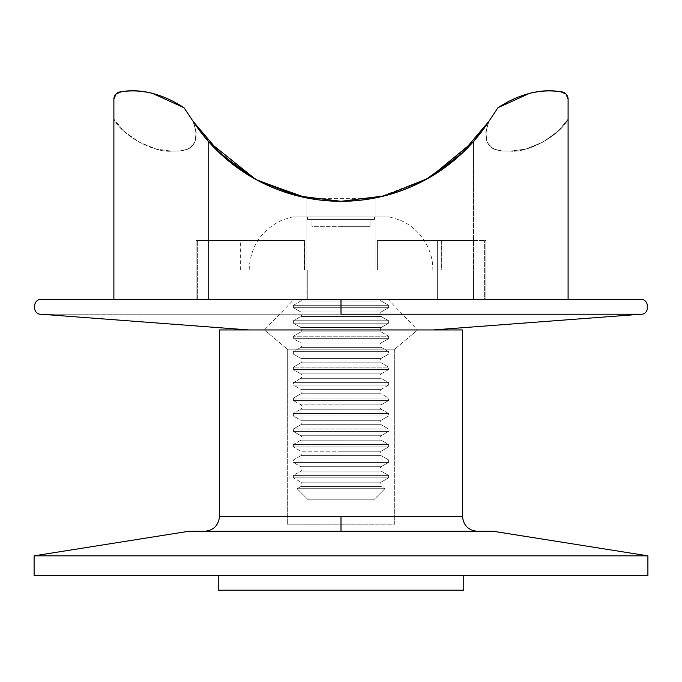 <?xml version="1.0" encoding="UTF-8"?>
<svg xmlns="http://www.w3.org/2000/svg" width="682" height="682" viewBox="0 0 682 682"><rect width="100%" height="100%" fill="white"/><g stroke="black" fill="none" stroke-linecap="round" stroke-linejoin="round"><path stroke-width="0.51" stroke-dasharray="3.41 2.56" d="M441.663 240.584L377.368 240.584L377.368 270.046L441.663 270.046L441.663 240.584L437.162 240.584L441.663 240.584L441.663 270.046L306.874 270.046L306.874 197.976L306.874 270.046L304.641 270.046L304.641 240.584L240.337 240.584L304.385 240.584L304.385 270.046L240.337 270.046L340.991 270.046L341 216.885L389.328 216.885L292.672 216.885L374.486 216.885L307.514 216.885L307.514 219.34L311.998 219.34L311.998 226.705L370.002 226.705L341 226.705L341 219.34L311.998 219.34L341 219.34L341 226.705L370.002 226.705L370.002 219.34L341 219.34L370.002 219.34L370.002 226.705L370.002 219.34L370.002 226.705L341 226.705L341 219.34L341 226.705L311.998 226.705L311.998 219.34L311.998 226.705L311.998 219.34L374.486 219.34L307.514 219.34L374.486 219.34L374.486 216.885L374.486 219.34L307.514 219.34L307.514 216.885L389.328 216.885L341 216.885L341 270.046L432.831 270.046L249.169 270.046L341 270.046L341 216.885L341 270.046L375.117 270.046L375.117 197.976L375.117 270.046L377.368 270.046L377.368 240.584L377.368 270.046L441.663 270.046L304.641 270.046L304.641 240.584L196.135 240.584L304.641 240.584L208.411 240.584L208.411 141.447A176.774 176.774 0 0 1 193.091 121.345A176.774 176.774 0 0 0 488.9 121.345A176.774 176.774 0 0 1 473.572 141.447L473.572 240.584L377.368 240.584L441.663 240.584M218.24 575.472L647.9 575.472L34.1 575.472L454.417 575.472L218.24 575.472L218.24 590.203L463.76 590.203L218.24 590.203M647.9 555.83L34.1 555.83L647.9 555.83L493.222 531.278L341 531.278L341 516.547L462.532 516.547L219.468 516.547L341 516.547L341 531.278L477.264 531.278L204.736 531.278L477.264 531.278M462.532 329.952L219.468 329.952L462.532 329.952M433.07 329.952L248.93 329.952L433.07 329.952L248.93 329.952L433.07 329.952L641.089 314.214L40.911 314.214L341 314.214M204.736 531.278L188.778 531.278M341 531.278L466.889 531.278L341 531.278M307.514 216.885L328.187 216.885L307.514 216.885M341 216.885L292.672 216.885L341 216.885M310.37 198.633L371.622 198.633M435.713 173.782L427.333 178.786L378.979 197.175L427.341 178.778M435.636 173.833L468.662 146.8L435.653 173.825M502.165 150.978L510.486 151.131L502.165 150.978C486.82 149.256 482.404 139.384 488.9 121.345C482.404 139.384 486.82 149.256 502.165 150.978L510.486 151.131C528.243 152.973 560.263 135.189 568.097 119.137C560.263 135.189 528.243 152.973 510.486 151.131L525.805 149.085L543.102 142.009L558.26 131.063L568.097 119.137L568.097 299.509L473.572 299.509L473.572 141.447A176.774 176.774 0 0 0 488.9 121.345L497.945 107.739C519.079 93.98 540.008 88.66 560.732 91.797A7.366 7.366 0 0 1 568.097 99.163L568.097 299.509L568.097 119.137L558.26 131.063L543.102 142.009L525.805 149.085L510.486 151.131L502.165 150.978L493.222 148.983L502.165 150.978M258.35 180.79L255.614 179.315M429.941 177.294L428.066 178.369M384.801 195.785L384.094 195.964M375.117 197.976L375.117 270.046L340.991 270.046L432.831 270.046L249.169 270.046L341 270.046L340.991 299.509L306.874 299.509L306.874 197.976C329.619 202.537 352.372 202.537 375.117 197.976L375.117 270.046L377.368 270.046L377.368 240.584L484.621 240.584L473.572 240.584L473.572 299.509L484.621 299.509L484.621 240.584L484.621 299.509L485.848 299.509L485.848 240.584L484.621 240.584L485.848 240.584L485.848 299.509L485.848 240.584L485.848 299.509L484.621 299.509L484.621 240.584L484.621 299.509L437.315 299.509L437.315 240.584L437.315 299.509L473.572 299.509L473.572 141.447A176.774 176.774 0 0 0 488.9 121.345L485.78 132.351L487.153 142.427L493.222 148.983L487.153 142.427L485.78 132.351L488.9 121.345A176.774 176.774 0 0 1 473.572 141.447L473.572 299.509L473.572 141.447L473.572 299.509L568.097 299.509L568.097 99.163M184.038 107.739L193.091 121.345L196.211 132.351L194.839 142.427L188.769 148.983L179.826 150.978L171.506 151.131L156.187 149.085L138.881 142.009L123.732 131.063L113.885 119.137C121.72 135.189 153.748 152.973 171.506 151.131C153.748 152.973 121.72 135.189 113.885 119.137L113.885 299.509L568.097 299.509L568.097 119.137L568.097 299.509L113.885 299.509L113.885 99.163A7.366 7.366 0 0 1 121.251 91.797C141.984 88.66 162.913 93.98 184.038 107.739L193.091 121.345C199.587 139.384 195.163 149.256 179.826 150.978L171.506 151.131L179.826 150.978C195.163 149.256 199.587 139.384 193.091 121.345L213.321 146.792L246.364 173.842M246.279 173.791L254.65 178.778L303.021 197.175L340.991 201.301L378.97 197.175M220.15 153.544L222.443 155.658M255.571 179.289L258.308 180.773M297.105 195.76L297.923 195.973M113.885 99.163L113.885 299.509L208.411 299.509L113.885 299.509L113.885 119.137L123.732 131.063L138.881 142.009L156.187 149.085L171.506 151.131L179.826 150.978L188.769 148.983L194.839 142.427L196.211 132.351L193.091 121.345A176.774 176.774 0 0 0 208.411 141.447A176.774 176.774 0 0 1 193.091 121.345A176.774 176.774 0 0 0 208.411 141.447L208.411 299.509L208.411 141.447L208.411 299.509L208.411 141.447L208.411 240.584L197.362 240.584L304.385 240.584L304.385 270.046L340.991 270.046L340.991 299.509L307.275 299.509L307.275 270.046L307.275 299.509L197.362 299.509L197.362 240.584L197.362 299.509L196.135 299.509L196.135 240.584L197.362 240.584L196.135 240.584L196.135 299.509L196.135 240.584L196.135 299.509L197.362 299.509L197.362 240.584L197.362 299.509L306.874 299.509L306.874 197.976M468.662 146.8L473.572 141.455M488.9 121.345L497.945 107.739M303.013 197.175L254.659 178.786M246.347 173.825L213.33 146.8M640.534 299.509L113.885 299.509L568.097 299.509L113.885 299.509L113.885 119.137L113.885 299.509L208.411 299.509L208.411 141.455L208.411 299.509L196.135 299.509L340.991 299.509L41.466 299.509M568.097 299.509L437.315 299.509L568.097 299.509M300.856 440.171L293.396 444.476L388.604 444.476L381.144 440.171L300.856 440.171L381.144 440.171L341 440.171L341 435.747L341 440.171L341 435.747L381.144 435.747L341 435.747L381.144 435.747L388.604 431.442L293.396 431.442L300.856 435.747L341 435.747L300.856 435.747L293.396 431.442L388.604 431.442L388.604 429.012L293.396 429.012L293.396 431.442L293.396 429.012L388.604 429.012L381.144 424.707L300.856 424.707L293.396 429.012L300.856 424.707L381.144 424.707L341 424.707L341 420.283L341 424.707L341 420.283L381.144 420.283L341 420.283L381.144 420.283L388.604 415.977L293.396 415.977L300.856 420.283L341 420.283L300.856 420.283L293.396 415.977L388.604 415.977L388.604 413.548L293.396 413.548L293.396 415.977L293.396 413.548L388.604 413.548L381.144 409.234L300.856 409.234L293.396 413.548L300.856 409.234L381.144 409.234L341 409.234L341 404.818L341 409.234L381.144 409.234L388.604 413.548L293.396 413.548L388.604 413.548L388.604 415.977L293.396 415.977L388.604 415.977L381.144 420.283L300.856 420.283L341 420.283L341 424.707L300.856 424.707L381.144 424.707L388.604 429.012L293.396 429.012L388.604 429.012L388.604 431.442L293.396 431.442L388.604 431.442L381.144 435.747L300.856 435.747L341 435.747L341 440.171L300.856 440.171L381.144 440.171L388.604 444.476L293.396 444.476L293.396 446.906L300.856 451.211L341 451.211L341 455.636L300.856 455.636L293.396 459.941L293.396 462.37L300.856 466.684L341 466.684L341 471.1L300.856 471.1L293.396 475.405L293.396 477.835L300.856 482.148L341 482.148L341 486.564L300.856 486.564L297.122 488.721L308.23 499.821L373.77 499.821L384.878 488.721L297.122 488.721L384.878 488.721L381.144 486.564L341 486.564L381.144 486.564L341 486.564L341 482.148L381.144 482.148L341 482.148L381.144 482.148L388.604 477.835L293.396 477.835L388.604 477.835L388.604 475.405L293.396 475.405L388.604 475.405L381.144 471.1L341 471.1L381.144 471.1L341 471.1L341 466.684L381.144 466.684L341 466.684L381.144 466.684L388.604 462.37L293.396 462.37L388.604 462.37L388.604 459.941L293.396 459.941L388.604 459.941L381.144 455.636L341 455.636L381.144 455.636L341 455.636L341 451.211L381.144 451.211L341 451.211L381.144 451.211L388.604 446.906L293.396 446.906L388.604 446.906L388.604 444.476L293.396 444.476L300.856 440.171L302.049 438.611L301.938 436.992L300.856 435.747M381.144 404.818L341 404.818L381.144 404.818L388.604 400.513L293.396 400.513L300.856 404.818L381.144 404.818L300.856 404.818L293.396 400.513L388.604 400.513L388.604 398.075L293.396 398.075L293.396 400.513L293.396 398.075L388.604 398.075L381.144 393.77L300.856 393.77L293.396 398.075L300.856 393.77L381.144 393.77L341 393.77L341 389.354L341 393.77L341 389.354L381.144 389.354L341 389.354L381.144 389.354L388.604 385.04L293.396 385.04L300.856 389.354L341 389.354L300.856 389.354L293.396 385.04L293.396 382.611L300.856 378.305L341 378.305L341 373.889L300.856 373.889L293.396 369.576L293.396 367.146L388.604 367.146L388.604 369.576L293.396 369.576L388.604 369.576L381.144 373.889L300.856 373.889L341 373.889L341 378.305L300.856 378.305L381.144 378.305L388.604 382.611L293.396 382.611L388.604 382.611L388.604 385.04L293.396 385.04L388.604 385.04L388.604 382.611L293.396 382.611L293.396 385.04L388.604 385.04L381.144 389.354L300.856 389.354L341 389.354L341 393.77L300.856 393.77L381.144 393.77L388.604 398.075L293.396 398.075L388.604 398.075L388.604 400.513L293.396 400.513L388.604 400.513L381.144 404.818L380.062 406.063L379.951 407.683L381.144 409.234M300.856 300.975L341 300.975L341 299.509L302.024 299.509L341 299.509L302.024 299.509L341 299.509L341 300.975L300.856 300.975L293.396 305.28L293.396 307.718L300.856 312.024L341 312.024L341 316.439L300.856 316.439L293.396 320.753L293.396 323.183L300.856 327.488L381.144 327.488L388.604 323.183L293.396 323.183L388.604 323.183L388.604 320.753L293.396 320.753L388.604 320.753L381.144 316.439L341 316.439L381.144 316.439L341 316.439L341 312.024L381.144 312.024L341 312.024L381.144 312.024L388.604 307.718L293.396 307.718L388.604 307.718L388.604 305.28L293.396 305.28L388.604 305.28L381.144 300.975L341 300.975L341 299.509L379.976 299.509L341 299.509L379.976 299.509L341 299.509L341 300.975L381.144 300.975L300.856 300.975L381.144 300.975L388.604 305.28L293.396 305.28L300.856 300.975L302.024 299.509L304.999 299.509L302.024 299.509M293.831 299.509L388.169 299.509L293.831 299.509L264.394 329.952L417.606 329.952L388.169 299.509L293.831 299.509L388.169 299.509L417.606 329.952L264.394 329.952L293.831 299.509M341 299.509L379.976 299.509L341 299.509M300.856 378.305L293.396 382.611L388.604 382.611L381.144 378.305L300.856 378.305L302.049 376.745L301.938 375.126L300.856 373.889L341 373.889L341 378.305L381.144 378.305L341 378.305L341 373.889L381.144 373.889L341 373.889L381.144 373.889L388.604 369.576L293.396 369.576L300.856 373.889M293.396 367.146L293.396 369.576L388.604 369.576L388.604 367.146L293.396 367.146L388.604 367.146L381.144 362.841L300.856 362.841L293.396 367.146L300.856 362.841L381.144 362.841L341 362.841L341 358.417L341 362.841L341 358.417L381.144 358.417L341 358.417L381.144 358.417L388.604 354.111L293.396 354.111L300.856 358.417L341 358.417L300.856 358.417L293.396 354.111L388.604 354.111L388.604 351.682L293.396 351.682L293.396 354.111L293.396 351.682L388.604 351.682L381.144 347.377L300.856 347.377L293.396 351.682L300.856 347.377L381.144 347.377L341 347.377L341 342.952L341 347.377L341 342.952L381.144 342.952L341 342.952L381.144 342.952L388.604 338.647L293.396 338.647L300.856 342.952L341 342.952L300.856 342.952L293.396 338.647L388.604 338.647L388.604 336.217L293.396 336.217L293.396 338.647L293.396 336.217L388.604 336.217L381.144 331.904L300.856 331.904L293.396 336.217L300.856 331.904L381.144 331.904L341 331.904L341 327.488L341 331.904L341 327.488L381.144 327.488L300.856 327.488L293.396 323.183L293.396 320.753L300.856 316.439L341 316.439L341 312.024L300.856 312.024L293.396 307.718L293.396 305.28L388.604 305.28L388.604 307.718L293.396 307.718L388.604 307.718L381.144 312.024L300.856 312.024L341 312.024L341 316.439L300.856 316.439L381.144 316.439L388.604 320.753L293.396 320.753L388.604 320.753L388.604 323.183L293.396 323.183L388.604 323.183L381.144 327.488L300.856 327.488L341 327.488L341 331.904L300.856 331.904L381.144 331.904L388.604 336.217L293.396 336.217L388.604 336.217L388.604 338.647L293.396 338.647L388.604 338.647L381.144 342.952L300.856 342.952L341 342.952L341 347.377L300.856 347.377L381.144 347.377L388.604 351.682L293.396 351.682L388.604 351.682L388.604 354.111L293.396 354.111L388.604 354.111L381.144 358.417L300.856 358.417L341 358.417L341 362.841L300.856 362.841L381.144 362.841L388.604 367.146L293.396 367.146M300.856 486.564L381.144 486.564L384.878 488.721L297.122 488.721L300.856 486.564L341 486.564L341 482.148L300.856 482.148L293.396 477.835L293.396 475.405L300.856 471.1L341 471.1L341 466.684L300.856 466.684L293.396 462.37L293.396 459.941L300.856 455.636L341 455.636L341 451.211L300.856 451.211L293.396 446.906L293.396 444.476L388.604 444.476L388.604 446.906L293.396 446.906L388.604 446.906L381.144 451.211L300.856 451.211L341 451.211L341 455.636L300.856 455.636L381.144 455.636L388.604 459.941L293.396 459.941L388.604 459.941L388.604 462.37L293.396 462.37L388.604 462.37L381.144 466.684L300.856 466.684L341 466.684L341 471.1L300.856 471.1L381.144 471.1L388.604 475.405L293.396 475.405L388.604 475.405L388.604 477.835L293.396 477.835L388.604 477.835L381.144 482.148L300.856 482.148L341 482.148L341 486.564L300.856 486.564L301.938 485.32L302.049 483.7L300.856 482.148M308.23 499.821L297.122 488.721L384.878 488.721L373.77 499.821L308.23 499.821M373.77 499.821L310.719 499.821L373.77 499.821M264.394 329.952L417.606 329.952L394.699 349.175L287.301 349.175L264.394 329.952L287.301 349.175L394.699 349.175L417.606 329.952L264.394 329.952M287.301 524.177L394.699 524.177L394.699 349.175L287.301 349.175L287.301 524.177L287.301 349.175L394.699 349.175L394.699 524.177L287.301 524.177M300.856 409.234L341 409.234L341 404.818L300.856 404.818L341 404.818L341 409.234L300.856 409.234L302.049 407.683L301.938 406.063L300.856 404.818M389.328 216.885L399.729 220.013C409.413 223.977 417.469 230.627 423.914 239.979C430.001 249.561 432.968 259.586 432.831 270.046M249.169 270.046C250.158 246.722 261.189 230.039 282.271 220.013L292.672 216.885M240.337 270.046L240.337 240.584M381.144 435.747L380.062 436.992L379.951 438.611L381.144 440.171M381.144 420.283L379.951 421.843L380.062 423.462L381.144 424.707M381.144 389.354L379.951 390.905L380.062 392.525L381.144 393.77M381.144 300.975L379.976 299.509M381.144 312.024L379.951 313.575L380.062 315.203L381.144 316.439M381.144 482.148L379.951 483.7L380.062 485.32L381.144 486.564M381.144 466.684L380.062 467.92L379.951 469.548L381.144 471.1M381.144 451.211L379.951 452.771L380.062 454.391L381.144 455.636M381.144 373.889L380.062 375.126L379.951 376.745L381.144 378.305M381.144 358.417L379.951 359.977L380.062 361.596L381.144 362.841M381.144 342.952L380.062 344.197L379.951 345.817L381.144 347.377M381.144 327.488L379.883 329.952L381.144 331.904M300.856 316.439L301.938 315.203L302.049 313.575L300.856 312.024M300.856 331.904L302.117 329.952L300.856 327.488M300.856 347.377L302.049 345.817L301.938 344.197L300.856 342.952M300.856 362.841L301.938 361.596L302.049 359.977L300.856 358.417M300.856 424.707L301.938 423.462L302.049 421.843L300.856 420.283M300.856 455.636L301.938 454.391L302.049 452.771L300.856 451.211M300.856 471.1L302.049 469.548L301.938 467.92L300.856 466.684M300.856 393.77L301.938 392.525L302.049 390.905L300.856 389.354"/><path stroke-width="1.02" d="M463.76 575.472L463.76 590.203L463.76 575.472M462.532 516.547L462.532 329.952L462.532 516.547C463.47 525.43 468.381 530.34 477.264 531.278L188.778 531.278L34.1 555.83L647.9 555.83L647.9 575.472L647.9 555.83L34.1 555.83L34.1 575.472L34.1 555.83L188.778 531.278L204.745 531.278C213.619 530.34 218.53 525.43 219.468 516.547L341 516.547L341 531.278L341 516.547L462.532 516.547L219.468 516.547L219.468 329.952L219.468 516.547M34.1 575.472L647.9 575.472L34.1 575.472M647.9 555.83L493.222 531.278L188.778 531.278M462.532 329.952L219.468 329.952L462.532 329.952M218.24 590.203L463.76 590.203L218.24 590.203L218.24 575.472M371.622 198.633L375.117 197.976C352.372 202.366 329.619 202.366 306.874 197.976L310.37 198.633M384.094 195.964L375.117 197.976C414.127 189.92 446.949 171.08 473.572 141.447L429.941 177.294M427.341 178.778L435.636 173.833M468.662 146.8L460.631 154.661L425.057 180.031L435.653 173.825M298.06 196.007L306.874 197.976L258.35 180.79M255.614 179.315L208.411 141.447L221.36 154.661L246.279 173.791M428.066 178.369L384.801 195.785M246.364 173.842L256.926 180.031L297.642 195.896L256.926 180.031L221.36 154.661L193.091 121.345L184.038 107.739C162.913 93.98 141.984 88.66 121.251 91.797C130.85 89.99 141.268 90.518 152.495 93.366L184.038 107.739L152.495 93.366C141.268 90.518 130.85 89.99 121.251 91.797L116.042 93.954L121.251 91.797A7.366 7.366 0 0 0 113.885 99.163L116.042 93.954L113.885 99.163L113.885 299.509L113.885 99.163M473.572 141.455L488.9 121.345L497.945 107.739L529.496 93.366C540.724 90.518 551.141 89.99 560.732 91.797C540.008 88.66 519.079 93.98 497.945 107.739L529.496 93.366C540.724 90.518 551.141 89.99 560.732 91.797L565.941 93.954A7.366 7.366 0 0 0 565.932 93.946L568.097 99.163L568.097 299.509L568.097 99.163L565.941 93.954L560.732 91.797A7.366 7.366 0 0 1 568.097 99.163M497.945 107.739L488.9 121.345A176.774 176.774 0 0 1 193.091 121.345L184.038 107.739M213.33 146.8L220.15 153.544M222.443 155.658L255.571 179.289M258.308 180.773L297.105 195.76M297.923 195.973L303.013 197.175M378.97 197.175L384.35 195.896L425.057 180.031L384.35 195.896L340.991 201.301L297.642 195.896M435.713 173.782L460.631 154.661L488.9 121.345M254.659 178.786L246.347 173.825M306.874 197.976C329.619 202.366 352.372 202.366 375.117 197.976M40.911 314.214L248.93 329.952L40.911 314.214C31.943 314.666 32.557 298.384 41.466 299.509L640.534 299.509C649.443 298.384 650.057 314.666 641.089 314.214L341 314.214L341 299.509L41.466 299.509L640.534 299.509L341 299.509L341 314.214L641.089 314.214L341 314.214M433.07 329.952L641.089 314.214"/></g></svg>
